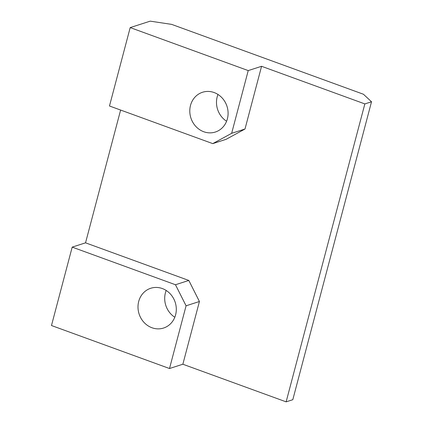 <?xml version="1.0" encoding="UTF-8"?>
<svg xmlns="http://www.w3.org/2000/svg" width="423" height="423" viewBox="0 0 423 423"><rect width="100%" height="100%" fill="white"/><g stroke="black" fill="none" stroke-linecap="round" stroke-linejoin="round"><path stroke-width="0.63" d="M170.855 323.447A20.891 18.966 72.2 0 1 163.553 328.042A20.891 18.966 72.2 0 1 141.012 318.313A20.891 18.966 72.2 0 1 143.45 292.859A20.891 18.966 72.2 0 1 150.752 288.264A20.891 18.966 72.2 0 1 173.293 297.998A20.891 18.966 72.2 0 1 170.855 323.447M174.81 317.25A20.891 18.966 72.2 0 1 166.191 290.469M130.194 27.59L150.218 21.15L171.643 24.375L363.442 94.25L371.521 101.769L364.848 103.915L261.573 66.295L248.227 70.588L130.194 27.59L109.478 105.993L212.753 143.619L226.104 139.326L245.002 129.015L261.573 66.295M120.618 110.054L85.541 242.828L72.19 247.122L51.479 325.525L169.507 368.523L182.858 364.229L286.133 401.85L292.806 399.703L371.521 101.769M85.541 242.828L188.817 280.449L175.471 284.742L186.078 305.797L169.507 368.523M182.858 364.229L199.429 301.504L188.817 280.449M286.133 401.85L364.848 103.915M199.429 301.504L186.078 305.797M72.19 247.122L175.471 284.742M245.002 129.015L231.651 133.314L212.753 143.619M231.651 133.314L248.227 70.588M195.241 96.851A20.891 18.966 72.2 0 1 202.543 92.256A20.891 18.966 72.2 0 1 225.078 101.985A20.891 18.966 72.2 0 1 222.641 127.439A20.891 18.966 72.2 0 1 215.339 132.034A20.891 18.966 72.2 0 1 192.803 122.305A20.891 18.966 72.2 0 1 195.241 96.851M226.596 121.242A20.891 18.966 72.2 0 1 217.982 94.456"/></g></svg>
